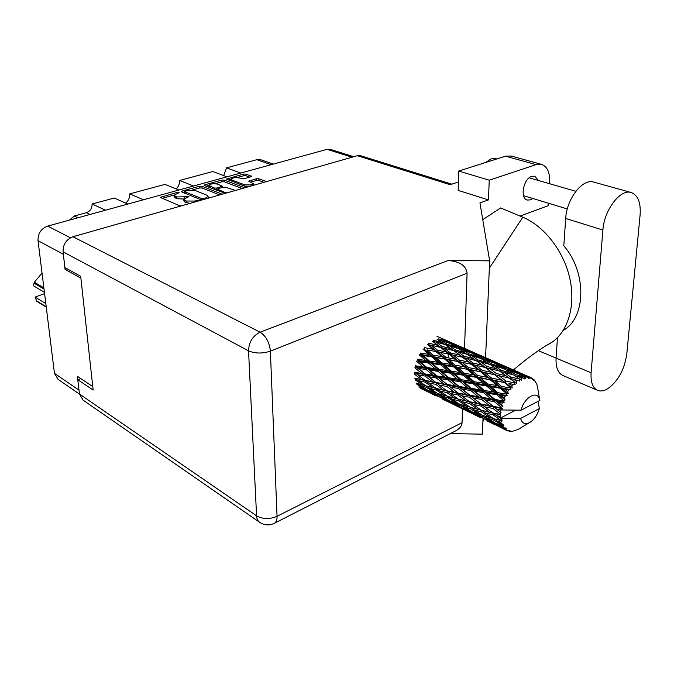 <?xml version="1.0" encoding="UTF-8"?>
<svg xmlns="http://www.w3.org/2000/svg" width="674" height="674" viewBox="0 0 674 674"><rect width="100%" height="100%" fill="white"/><g stroke="black" fill="none" stroke-linecap="round" stroke-linejoin="round"><path stroke-width="1.01" d="M244.898 186.226L244.831 184.895L251.545 184.92L253.373 183.716L248.689 181.188L256.39 178.762L258.867 178.77L265.573 181.213L265.792 181.803M226.354 193.034L217.946 189.428L217.592 189.082L218.325 188.602L223.17 187.246L225.689 187.254L235.411 190.456M244.831 184.895L232.033 180.093L231.081 179.191C232.656 177.624 235.47 177.237 239.531 178.012L244.123 178.804L251.798 176.411L246.018 174.094L243.575 174.086L226.439 179.073L246.221 186.723L248.007 186.867M221.417 194.441L221.257 193.826L201.998 186.26L199.496 186.251L182.106 191.054L181.331 191.551L181.66 191.888L200.768 199.656L202.579 199.807M79.448 394.079L58.133 379.42L54.451 373.345L38.03 240.685C37.845 233.507 41.055 228.646 47.652 226.102L327.042 149.333L330.42 149.392M174.018 195.418L174.136 196.993L176.74 198.72L176.613 196.951L174.002 195.233L179.149 192.663L177.144 192.419L160.252 197.381L179.511 205.705L181.331 205.865M176.613 196.951L188.914 196.656L183.783 199.251L184.853 200.363L186.454 201.029L194.752 201.063L196.833 200.473L198.788 200.894M205.006 185.738L204.938 184.752L204.205 185.224L204.542 185.561L225.293 193.337M204.938 184.752L221.839 180.084L224.316 180.093L243.727 187.431L243.921 188.029M226.961 176.832L212.79 171.533L179.562 180.472L193.556 186.007M127.841 204.07L114.251 198.038L92.102 204.003L105.532 210.195M178.913 190.034L165.004 184.39L129.728 193.876L143.419 199.79M63.255 253.348L65.066 269.381L80.88 278.126M92.768 386.598L77.375 376.294L79.085 390.895M65.066 269.381L67.055 268.774M69.371 220.137L74.241 216.025L86.398 212.698C90.257 211.215 92.153 208.317 92.102 204.003M271.209 164.675L256.819 159.696L226.523 167.843L240.761 173.041M129.728 193.876C129.897 197.642 128.532 200.709 125.634 203.093M179.562 180.472C179.688 183.808 178.559 186.622 176.175 188.931M226.523 167.843L223.675 175.602M256.819 159.696L261.057 159.848M176.74 198.72L183.85 199.007M183.8 199.445L183.909 201.029L184.979 202.141L184.853 200.363M189.975 203.405L184.979 202.141M174.035 195.064L162.122 198.367M219.699 194.929L202.107 187.995L199.605 187.987L192.09 190.068M184.701 192.115L183.227 192.52M185.207 191.189L184.895 191.77L201.678 198.577L205.654 197.962L208.081 196.361L206.96 195.224L195.452 190.624L187.355 190.59L185.207 191.189M206.126 186.176L208.948 185.392L214.307 188.012L216.826 188.021L222.386 186.192L217.584 184.137C213.456 183.336 210.583 183.758 208.948 185.384M215.073 183.699L221.94 181.795L221.839 180.084M242.143 188.535L224.408 181.803L221.94 181.795M208.957 185.535L209.083 187.338M215.714 189.925L216.927 189.765L216.826 188.021M217.626 189.562L216.927 189.765M231.081 179.335L231.182 181.062M263.964 182.317L258.934 180.48L256.465 180.472L250.635 182.123M249.919 177.186L246.094 175.788L243.659 175.779L237.138 177.582M231.072 179.267L228.385 180.009M557.482 337.649L556.067 358.147C555.662 367.473 558.021 373.303 563.152 375.62L597.29 390.221M591.098 372.756C590.542 382.268 592.783 388.165 597.821 390.448C600.509 391.434 603.533 391.038 606.878 389.26C617.645 382.015 624.267 370.346 626.761 354.254L640.098 214.972C640.949 202.453 637.916 194.955 630.982 192.461C620.198 188.88 604.098 210.204 602.901 230.036L591.098 372.756L556.067 358.147M485.541 162.527L491.194 158.82L495.862 158.71M538.551 180.531L534.684 176.184L531.761 176.352C523.344 178.627 519.679 198.628 527.346 200.052L530.446 199.866L532.848 198.485M593.904 182.14L593.449 182.014C582.479 178.408 566.573 199.074 565.688 218.469L563.809 245.799C587.054 272.54 586.085 317.968 563.245 330.386M458.716 171.053L489.248 180.194L488.448 199.917L458.151 190.371L458.716 171.053L505.542 156.174L511.237 156.023M259.431 522.165L83.096 400.162L79.448 394.02L256.575 515.829L248.546 350.834L63.078 251.832C62.952 244.435 66.246 239.405 72.969 236.743L357.338 155.711L450.097 184.718L458.396 182.005M488.448 199.917L479.955 202.866L489.636 260.846L448.151 260.501C459.778 261.419 466.088 265.657 467.082 273.206L464.546 348.416M483.022 418.925L482.382 434.174L450.367 433.576M510.858 155.921L541.391 164.338C547.162 166.352 549.9 172.14 549.596 181.702L549.47 183.69M548.265 203.169L548.105 205.747L520.058 216.068M541.391 164.338L536.083 164.641L505.542 156.174M489.248 180.194L536.083 164.641M482.761 219.657L500.63 207.954L522.813 217.213C544.095 226.017 563.531 250.804 569.715 277.958C575.925 305.128 568.233 331.195 551.888 342.341L548.223 344.557M489.636 260.846L485.583 357.667M80.821 378.594L77.796 379.715L79.448 394.02M357.338 155.711L360.691 155.753M63.078 251.832L64.889 267.586L80.686 276.289L93.147 390.035L77.796 379.715M462.507 408.899L462.044 422.699C461.993 425.639 460.022 428.293 456.113 430.644L455.085 431.175M448.311 357.852L448.185 354.002M521.305 216.59L522.695 215.09M482.904 421.587L483.89 419.354M489.332 268.159L522.813 217.213M46.253 307.091L36.741 301.286L35.124 297.082L45.815 303.57M36.211 300.655L46.211 306.763M44.021 289.079L33.978 283.147L33.7 285.928L44.417 292.297M33.978 283.147L34.323 282.238L43.869 287.865M42.041 273.08L34.323 282.238M35.124 297.082L43.903 293.872L44.669 294.336M436.895 339.089L442.641 342.839L433.618 340.252L432.902 341.583L432.118 341.027L437.839 345.341L428.849 343.243L428.344 344.675L427.4 344.465L433.205 349.284L424.35 347.599L424.098 349.039L423.053 349.199L429.043 354.431L420.424 353.05L420.441 354.406L419.363 354.92L425.614 360.455L417.332 359.242L417.61 360.422L416.566 361.264L423.162 366.951L415.268 365.763L415.799 366.69L414.864 367.802L421.84 373.489L414.375 372.183L415.125 372.798L414.35 374.104L421.73 379.639L414.712 378.089L418.158 380.524L425.151 382.141L432.868 387.634L425.909 385.848L418.158 380.524M425.151 382.141L425.833 380.759L415.622 378.35L415.058 379.765L422.834 385.014L416.229 383.093M435.775 384.374L443.399 390.061L436.103 388.409L428.411 382.857L435.775 384.374L436.567 383.051L421.73 379.639M426.431 387.373L434.528 392.504L427.965 390.305L419.851 385.368L426.431 387.373L426.827 386.092M437.578 393.473L429.498 388.249L436.44 390.111L444.452 395.503L437.578 393.473M419.851 385.368L417.947 383.607M436.44 390.111L437.013 388.671L435.514 388.283M427.19 386.194L429.498 388.249M425.564 385.621L422.834 385.014M446.938 392.639L454.899 398.283L447.654 396.388L439.659 390.912L446.938 392.639L447.629 391.232L432.868 387.634M438.269 394.804L446.643 399.783L440.139 397.289L431.722 392.512L438.269 394.804L438.504 393.759M449.676 400.887L441.301 395.807L448.168 397.93L456.509 403.204L449.676 400.887M431.722 392.512L430.181 391.072M439.33 394.004L441.301 395.807M448.168 397.93L448.572 396.641M436.786 392.967L434.528 392.504M447.283 396.144L444.452 395.503M511.49 431.234L509.443 431.377L509.982 430.585L507.867 430.989L508.786 430.197L506.696 430.501L502.678 428.504L505.669 429.894L506.503 428.841L504.649 429.085L489.206 421.486L496.3 424.359L504.396 428.849L505.551 427.948L503.495 427.847L499.594 425.614L502.728 426.777L503.866 425.555L502.02 425.488L495.483 423.213L486.586 417.846L494.05 420.214L501.844 425.126L503.225 424.207L501.271 423.676L497.522 421.25L500.824 422.202L502.248 420.93L493.57 418.647L485.044 412.85L492.93 414.805L500.394 420.054L501.97 419.203L496.603 415.664L500.091 416.456L500.184 418.242M512.021 431.444L518.475 429.271M520.505 428.007L519.856 428.42M538.088 401.342L539.369 408.57C537.338 415.268 534.002 419.986 529.351 422.716L518.517 429.203M515.753 410.137L500.175 418.2L520.614 418.436C521.946 423.28 524.861 424.713 529.351 422.716M500.394 420.054L500.47 420.517M500.824 422.202L501.271 423.676M502.728 426.777L503.495 427.847M505.669 429.894L506.696 430.501M450.518 402.016L459.196 406.826L444.014 399.412L450.518 402.016L450.628 401.224M462.204 408.056L453.543 403.153L460.359 405.563L469.003 410.693L462.204 408.056M444.014 399.412L442.928 398.385M451.951 401.679L453.543 403.153M460.359 405.563L460.603 404.501M448.37 400.112L446.643 399.783M458.842 403.684L456.509 403.204M463.19 408.958L472.145 413.575L456.711 406.034L463.19 408.958L463.215 408.469M475.153 414.973L466.197 410.247L472.996 412.985L481.927 417.931L475.153 414.973M456.711 406.034L456.18 405.537M465.068 409.194L466.197 410.247M472.996 412.985L473.123 412.185M460.334 407.02L459.196 406.826M470.806 411.039L469.003 410.693M472.162 413.583L480.419 417.636M486.889 420.803L495.289 424.89L486.889 420.803M478.742 416.566L479.281 417.063M486.055 420.138L486.089 419.641M472.617 413.651L472.145 413.575M483.115 418.141L481.927 417.931M495.778 424.974L503.832 429.077M506.789 430.484L507.867 430.989M508.685 430.956L509.443 431.377M424.999 380.321L417.653 374.727L425.075 376.075L432.388 381.787L424.999 380.321L428.411 382.857M425.075 376.075L425.951 374.845L415.125 372.798L417.653 374.727M425.302 374.062L418.36 368.349L426.221 369.554L433.138 375.342L425.302 374.062L425.951 374.845L421.84 373.489M446.921 386.488L454.478 392.361L446.803 390.794L439.195 385.048L446.921 386.488L447.797 385.233L432.388 381.787M436.103 388.409L439.659 390.912M457.975 395.015L465.86 400.878L458.253 399.109L450.333 393.405L457.975 395.015L458.767 393.667L443.399 390.061M459.676 404.215L451.369 398.856L458.573 400.819L466.863 406.371L459.676 404.215M458.573 400.819L459.163 399.362L458.126 399.092M448.968 396.742L451.369 398.856M469.525 403.524L477.731 409.32L470.208 407.315L461.934 401.679L469.525 403.524L470.225 402.092L454.899 398.283M472.171 411.848L463.527 406.624L470.696 408.865L479.29 414.291L472.171 411.848M461.479 404.771L463.527 406.624M470.696 408.865L471.109 407.568M469.795 407.045L466.863 406.371M485.078 419.236L476.156 414.181L483.266 416.726L492.189 422.008L485.078 419.236M474.504 412.673L476.156 414.181M483.266 416.726L483.519 415.656M481.716 414.805L479.29 414.291M488.043 420.416L489.206 421.486M496.3 424.359L496.426 423.55M494.05 422.371L492.189 422.008M502.122 427.99L502.678 428.504M435.825 382.436L428.538 376.673L436.348 377.979L443.559 383.826L435.825 382.436L439.195 385.048M426.221 369.554L427.223 368.552L415.799 366.69L418.36 368.349M426.819 367.49L420.256 361.795L428.512 363.008L435.067 368.712L426.819 367.49L427.223 368.552L423.162 366.951M436.348 377.979L437.291 376.85L425.951 374.845L428.538 376.673M436.769 375.915L429.877 370.102L438.1 371.34L444.933 377.179L436.769 375.915L437.291 376.85L433.138 375.342M458.59 388.527L466.079 394.543L458.034 393.043L450.51 387.137L458.59 388.527L459.55 387.373L447.797 385.233L443.559 383.826M446.803 390.794L450.333 393.405M469.559 397.289L477.369 403.322L469.399 401.653L461.53 395.739L469.559 397.289L470.452 396.009L454.478 392.361M458.253 399.109L461.934 401.679M480.992 406.06L489.164 412.084L481.236 410.196L473.047 404.333L480.992 406.06L481.8 404.678L465.86 400.878M482.609 415.361L474.024 409.851L481.539 411.932L490.099 417.644L482.609 415.361M471.539 407.686L474.024 409.851M481.539 411.932L482.137 410.449L477.731 409.32M484.454 415.942L486.586 417.846M494.05 420.214L494.472 418.891M493.141 418.352L490.099 417.644M497.884 424.072L499.594 425.614M447.165 384.45L439.962 378.569L448.117 379.866L455.279 385.814L447.165 384.45L450.51 387.137M428.512 363.008L429.582 362.309L417.61 360.422L420.256 361.795M429.448 361.028L423.205 355.51L431.807 356.866L438.049 362.351L429.448 361.028L429.582 362.309L425.614 360.455M438.1 371.34L439.153 370.481L427.223 368.552L429.877 370.102M438.884 369.285L432.346 363.572L440.948 364.887L447.443 370.574L438.884 369.285L439.153 370.481L435.067 368.712M448.117 379.866L449.128 378.847L437.291 376.85L439.962 378.569M448.732 377.769L441.908 371.913L450.468 373.202L457.267 379.083L448.732 377.769L449.128 378.847L444.933 377.179M470.823 390.558L478.228 396.674L469.82 395.217L462.347 389.159L470.823 390.558L471.834 389.513L459.55 387.373L455.279 385.814M458.034 393.043L461.53 395.739M481.683 399.471L489.442 405.664L481.076 404.063L473.283 397.972L481.683 399.471L482.643 398.292L470.452 396.009L466.079 394.543M469.399 401.653L473.047 404.333M493.031 408.478L500.142 413.946L500.116 414.485L492.829 412.909L484.699 406.826L493.031 408.478L493.932 407.172L477.369 403.322M492.93 414.805L493.646 413.347L482.137 410.449L485.044 412.85M481.236 410.196L482.137 410.449M500.091 416.456L500.875 415.024L489.164 412.084M494.935 419.026L497.522 421.25M459.036 386.429L451.909 380.456L460.409 381.779L467.52 387.803L459.036 386.429L462.347 389.159M431.807 356.866L432.876 356.521L420.441 354.406L423.205 355.51M433.011 355.097L427.03 349.899L435.884 351.542L441.9 356.664L433.011 355.097L432.876 356.521L429.043 354.431M440.948 364.887L442.026 364.356L429.582 362.309L432.346 363.572M442.026 362.983L435.783 357.523L444.68 359.048L450.914 364.44L442.026 362.983L442.026 364.356L438.049 362.351M450.468 373.202L451.538 372.495L439.153 370.481L441.908 371.913M451.411 371.189L444.907 365.51L453.804 366.951L460.3 372.596L451.411 371.189L451.538 372.495L447.443 370.574M460.409 381.779L461.463 380.894L449.128 378.847L451.909 380.456M461.201 379.689L454.428 373.817L463.308 375.207L470.081 381.08L461.201 379.689L461.463 380.894L457.267 379.083M483.553 392.613L490.942 398.806L482.137 397.34L474.74 391.19L483.553 392.613L484.614 391.704L471.834 389.513L467.52 387.803M469.82 395.217L473.283 397.972M494.354 401.645L501.119 407.189L500.993 407.762L493.317 406.38L485.583 400.154L494.354 401.645L495.382 400.575L482.643 398.292L478.228 396.674M481.076 404.063L484.699 406.826M500.588 409.91L500.31 411.881L496.906 409.219L500.588 409.91L502.484 408.84L489.442 405.664M492.829 412.909L496.603 415.664M500.875 415.024L500.116 414.485M471.455 388.426L464.352 382.394L473.224 383.784L480.276 389.825L471.455 388.426L471.834 389.513L474.74 391.19M435.884 351.542L427.03 349.899M437.274 350.101L431.461 345.332L440.467 347.371L446.356 352.022L437.274 350.101L436.878 351.558L433.205 349.284M444.68 359.048L432.876 356.521L435.783 357.523M445.994 357.414L439.962 352.334L449.069 354.212L455.119 359.183L445.994 357.414L445.725 358.88L441.9 356.664M453.804 366.951L454.874 366.589L442.026 364.356L444.907 365.51M455.017 365.148L448.774 359.781L457.916 361.517L464.192 366.799L455.017 365.148L454.874 366.589L450.914 364.44M463.308 375.207L464.386 374.66L451.538 372.495L454.428 373.817M464.403 373.261L457.916 367.65L467.082 369.259L473.595 374.82L464.403 373.261L464.386 374.66L460.3 372.596M473.224 383.784L474.302 383.051L461.463 380.894L464.352 382.394M474.184 381.728L467.411 375.873L476.611 377.406L483.368 383.22L474.184 381.728L474.302 383.051L470.081 381.08M496.814 394.753L503.267 400.221L503.048 400.803L495.011 399.48L487.647 393.271L496.814 394.753L497.901 393.995L484.614 391.704L480.276 389.825M482.137 397.34L485.583 400.154M502.282 402.968L501.667 405.015L498.423 402.327L502.282 402.968L504.329 402.159L495.382 400.575L490.942 398.806M500.142 413.946L500.993 412.572L500.31 411.881M493.317 406.38L496.906 409.219M502.484 408.84L500.993 407.762M484.37 390.482L477.318 384.433L486.502 385.916L493.562 391.965L484.37 390.482L484.614 391.704L487.647 393.271M501.119 407.189L502.956 406.7L501.667 405.015M500.58 409.952L521.078 410.18L539.882 400.407L539.647 399.438C537.38 389.858 524.111 397.357 521.078 410.18M530.741 377.524L527.354 376.033L531.314 377.769L532.418 379.58L532.426 378.392L533.463 380.288L533.707 379.395L534.566 380.305L536.841 384.306L537.641 387.853M528.955 377.036L519.991 373.657L513.209 370.152L528.955 377.036L529.949 378.62L530.211 377.339M527.287 376.892L525.998 376.96L523.083 375.342L527.287 376.892L528.677 378.426L528.618 376.985M524.574 377.204L515.425 374.474L508.786 370.355L518.609 373.733L524.574 377.204L525.804 378.586L525.998 376.96M522.721 377.743L521.331 378.316L518.458 376.437L522.721 377.743L524.372 378.931L524.187 377.297M519.822 379.091L510.614 376.985L504.026 372.267L513.933 375.081L521.272 380.212L521.331 378.316M517.91 380.296L516.503 381.341L513.639 379.209L519.78 381.08L519.418 379.319M515.012 382.596L514.616 382.958L505.871 381.029L499.223 375.772L509.106 378.089L516.646 383.413L516.503 381.341M513.158 384.391L511.827 385.84L508.929 383.489L515.189 384.744L514.616 382.958M510.454 387.516L510.092 387.971L501.498 386.371L494.699 380.667L504.447 382.571L510.454 387.516L512.223 387.988L511.827 385.84M508.786 389.774L507.623 391.552L504.641 389.024L510.9 389.698L510.092 387.971M506.452 393.515L506.149 394.054L497.8 392.656L490.756 386.623L500.26 388.249L506.452 393.515L508.306 393.65L507.623 391.552M505.079 396.11L504.16 398.081L501.06 395.444L505.079 396.11L507.193 395.638L506.149 394.054M503.267 400.221L505.146 400.027L504.16 398.081M504.329 402.159L503.048 400.803M440.467 347.371L437.839 345.341M449.069 354.212L436.878 351.558L428.344 344.675L431.461 345.332M450.518 352.957L444.604 348.357L453.804 350.682L459.778 355.139L450.518 352.957L450.005 354.414L446.356 352.022M457.916 361.517L445.725 358.88L436.878 351.558L439.962 352.334M459.323 360.042L453.231 355.114L462.533 357.245L468.674 362.056L459.323 360.042L458.91 361.525L455.119 359.183M467.082 369.259L454.874 366.589L445.725 358.88L448.774 359.781M468.405 367.583L462.128 362.351L471.497 364.305L477.841 369.445L468.405 367.583L468.127 369.074L464.192 366.799M476.611 377.406L477.681 377.027L464.386 374.66L454.874 366.589L457.916 367.65M477.841 375.57L471.311 370.034L480.764 371.854L487.302 377.297L477.841 375.57L477.681 377.027L473.595 374.82M486.502 385.916L487.588 385.343L474.302 383.051L464.386 374.66L467.411 375.873M487.614 383.936L480.848 378.139L490.327 379.841L497.126 385.587L487.614 383.936L487.588 385.343L483.368 383.22M495.011 399.48L495.382 400.575L474.302 383.051L477.318 384.433M507.193 395.638L497.901 393.995L493.562 391.965M502.956 406.7L495.382 400.575L498.423 402.327M441.959 346.352L436.213 342.106L445.261 344.625L451.117 348.736L441.959 346.352L441.327 347.75L444.604 348.357M444.781 344.481L442.641 342.839M450.729 354.583L432.902 341.583L436.213 342.106M453.779 350.674L451.117 348.736M453.804 350.682L467.335 354.414L473.46 358.669L464.024 356.192L458 351.794M462.533 357.245L459.778 355.139M471.497 364.305L458.91 361.525L450.005 354.414L453.231 355.114M472.963 363.016L466.796 358.273L476.257 360.683L482.517 365.3L472.963 363.016L472.432 364.499L468.674 362.056M480.764 371.854L468.127 369.074L458.91 361.525L462.128 362.351M482.171 370.346L475.81 365.257L485.398 367.482L491.818 372.444L482.171 370.346L481.758 371.854L477.841 369.445M490.327 379.841L477.681 377.027L468.127 369.074L471.311 370.034M491.666 378.139L485.103 372.73L494.775 374.778L501.405 380.094L491.666 378.139L491.363 379.647L487.302 377.297M500.26 388.249L501.33 387.853L487.588 385.343L477.681 377.027L480.848 378.139M501.498 386.371L501.33 387.853L497.126 385.587M497.8 392.656L497.901 393.995L487.588 385.343L490.756 386.623M505.146 400.027L497.901 393.995L501.06 395.444M455.304 349.882L449.406 345.838L458.59 348.677L464.58 352.561L455.304 349.882L454.571 351.238L463.383 357.624L466.796 358.273M446.752 344.085L440.973 340.404L449.954 343.454L455.877 346.992L446.752 344.085L446.053 345.164M441.428 338.761L447.283 341.937L438.353 338.811L437.729 339.62M448.513 342.956L447.283 341.937M438.479 340.1L440.973 340.404M457.612 348.365L455.877 346.992M446.415 345.417L449.406 345.838M466.821 354.263L464.58 352.561M464.024 356.192L463.383 357.624L472.432 364.499L475.81 365.257M476.215 360.674L473.46 358.669M473.628 364.777L472.432 364.499L481.758 371.854L485.103 372.73M485.398 367.482L482.517 365.3M494.775 374.778L481.758 371.854L491.363 379.647L494.699 380.667M496.249 373.463L489.796 368.552L499.552 371.054L506.107 375.839L496.249 373.463L495.702 374.971L491.818 372.444M504.447 382.571L491.363 379.647L501.33 387.853L504.641 389.024M505.871 381.029L505.433 382.562L501.405 380.094M510.9 389.698L501.33 387.853L508.306 393.65M486.898 366.403L480.596 361.845L490.217 364.558L496.612 368.964L486.898 366.403L486.249 367.861L489.796 368.552M477.765 359.857L471.606 355.67L481.042 358.602L487.336 362.646L477.765 359.857L477.024 361.239L480.596 361.845M468.826 353.85L462.768 350.033L472.027 353.193L478.22 356.858L468.826 353.85L468.127 354.945M460.039 348.382L454.057 344.919L463.105 348.306L469.222 351.609L460.039 348.382L459.415 349.199M451.353 343.428L445.43 340.328L460.334 346.891L451.353 343.428L450.847 343.976M448.134 341.196L442.422 339.283M444.099 340.185L445.43 340.328M461.109 347.54L460.334 346.891M452.06 344.692L454.057 344.919M470.511 352.654L469.222 351.609M460.207 349.705L462.768 350.033M480.014 358.273L478.22 356.858M468.523 355.223L471.606 355.67M489.661 364.398L487.336 362.646M499.485 371.037L496.612 368.964M497.429 375.376L499.223 375.772M509.106 378.089L506.107 375.839M515.189 384.744L508.929 383.489M501.06 370.203L494.606 365.864L504.337 368.897L510.926 373.093L501.06 370.203L500.31 371.601M491.708 363.977L485.356 360.009L494.901 363.278L501.372 367.086L491.708 363.977L491.001 365.089M482.5 358.29L476.248 354.701L485.558 358.189L491.969 361.626L482.5 358.29L481.868 359.124M473.418 353.151L467.217 349.916L482.668 356.714L473.418 353.151L472.912 353.707M469.904 350.766L463.148 347.801M458.194 345.636L451.639 342.805M457.705 345.585L458.253 345.644M465.86 349.764L467.217 349.916M483.46 357.389L482.668 356.714M474.201 354.448L476.248 354.701M493.309 362.713L491.969 361.626M482.719 359.655L485.356 360.009M503.242 368.552L501.372 367.086M491.439 365.384L494.606 365.864M513.344 374.913L510.926 373.093M500.335 371.618L504.026 372.267M510.614 376.985L509.948 378.468L513.639 379.209M505.786 368.568L499.24 364.836L508.836 368.434L515.551 372.023L505.786 368.568L505.155 369.411M496.291 363.219L489.796 359.849L505.795 366.892L496.291 363.219L495.786 363.783M492.458 360.691L485.465 357.616M480.36 355.392L473.561 352.443M479.871 355.333L480.427 355.4M488.397 359.68L489.796 359.849M506.637 367.591L505.795 366.892M497.142 364.567L499.24 364.836M516.941 373.143L515.551 372.023M506.064 369.975L508.786 370.355M515.425 374.474L514.709 375.603M515.18 375.915L518.458 376.437M515.846 370.978L508.575 367.777M503.326 365.493L496.291 362.435M502.829 365.434L503.402 365.502M511.768 369.975L513.209 370.152M519.991 373.657L519.486 374.23M520.918 375.056L523.083 375.342M527.354 376.033L530.96 377.617M527.135 375.966L519.848 372.798M532.426 378.392L531.407 377.92M526.63 375.898L527.211 375.974M533.707 379.395L532.94 379.117M535.383 381.4L534.912 381.147M520.614 418.436L539.369 408.57M419.86 387.289L419.843 387.777L436.036 395.941M428.715 392.201L420.871 388.536M449.836 402.664L457.84 406.599M442.11 398.915L449.819 402.664L442.11 398.915M431.031 393.405L422.606 388.949L428.824 391.426L437.249 396.11L431.031 393.405M417.164 383.371L416.936 384.416L425.067 389.269L418.832 386.884M425.067 389.269L426.735 389.564M421.545 387.946L422.606 388.949M428.934 390.642L428.824 391.426M437.249 396.11L438.353 396.295M434.41 394.897L434.924 395.385M441.158 397.694L441.141 398.182M449.819 402.664L450.266 402.732M516.646 383.413L500.925 372.048M512.223 387.988L477.192 361.357M500.993 412.572L471.834 389.513L424.098 349.039M484.859 406.953L459.55 387.373L420.441 354.406M461.286 395.554L437.291 376.85L417.61 360.422M438.606 384.584L415.799 366.69M416.785 374.062L415.125 372.798M226.211 193.076L226.194 192.638M47.652 226.102L70.441 237.787M352.055 157.219L327.042 149.333M63.322 254.25L38.03 240.685M54.451 373.345L78.959 390.094M74.241 216.025L77.889 217.795M90.072 214.442L86.398 212.698M175.164 198.063L175.038 196.303M184.895 198.122L184.819 196.985M186.959 197.415L186.892 196.404M186.58 202.807L186.454 201.029M194.811 202.023L194.752 201.063M196.892 201.433L196.833 200.473M161.153 197.962L161.069 196.859M177.211 193.396L177.144 192.419M202.107 187.995L201.998 186.26M221.299 194.474L221.257 193.826M182.182 192.098L182.106 191.054M199.605 187.987L199.496 186.251M184.996 193.244L184.895 191.77M201.762 199.833L201.678 198.577M203.548 199.538L203.489 198.586M205.713 198.914L205.654 197.962M224.408 181.803L224.316 180.093M243.761 188.08L243.727 187.431M218.031 190.835L217.946 189.428M209.951 187.675L209.867 186.285M214.391 189.411L214.307 188.012M221.721 187.65L221.662 186.664M232.1 181.407L232.033 180.093M249.414 181.668L249.372 180.742M256.465 180.472L256.39 178.762M258.934 180.48L258.867 178.77M265.598 181.854L265.573 181.213M227.189 179.562L227.138 178.627M243.659 175.779L243.575 174.086M246.094 175.788L246.018 174.094M251.461 176.723L251.427 176.066M72.969 236.743L260.105 332.198L448.151 260.501M467.082 273.206L270.384 351.137L277.048 516.318L462.044 422.699M274.082 523.437L274.554 523.201C276.306 522.055 277.14 519.755 277.048 516.318C269.6 519.418 262.776 519.258 256.575 515.829C256.777 518.988 257.923 521.238 260.021 522.569C264.739 525.434 269.575 525.636 274.554 523.201L456.113 430.644M270.384 351.137C269.44 342.358 266.011 336.048 260.105 332.198C252.75 335.871 248.891 342.089 248.546 350.834C255.117 353.639 262.397 353.74 270.384 351.137M565.688 218.469L602.901 230.036M273.349 164.085L260.754 159.738M330.184 149.316L353.757 156.73M184.777 193.152L184.668 191.576M208.19 198.122L208.081 196.361M217.685 190.7L217.601 189.141M222.454 187.448L222.386 186.192M253.441 185.316L253.373 183.716M557.381 339.064L556.429 338.677M575.849 191.298L529.183 177.826M495.55 158.626L496.755 158.963M513.436 369.916C527.86 357.641 540.674 348.45 551.888 342.333M360.464 155.677L451.807 184.154M567.314 208.948L523.538 195.662M556.075 358.071L538.475 350.733M593.449 182.014L630.982 192.461M539.647 399.438L537.346 386.135M449.642 354.33L447.78 353.943M470.73 364.137L472.272 364.466M436.963 336.284L451.31 342.594M458.379 345.703L473.232 352.232M480.562 355.459L495.946 362.224M503.537 365.561L519.494 372.579M503.2 373.691L504.582 374.609M479.349 362.941L480.756 363.876M456.357 352.569L457.772 353.513M434.25 342.611L435.657 343.563"/></g></svg>
